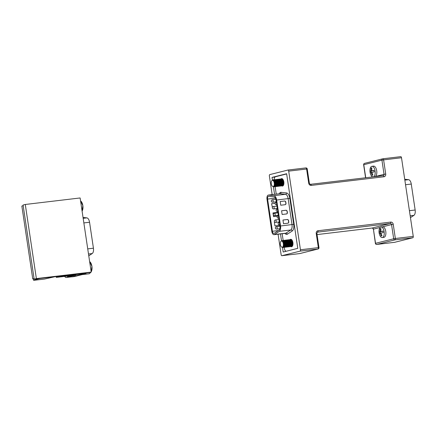 <?xml version="1.0" encoding="UTF-8"?>
<svg xmlns="http://www.w3.org/2000/svg" width="437" height="437" viewBox="0 0 437 437"><rect width="100%" height="100%" fill="white"/><g stroke="black" fill="none" stroke-linecap="round" stroke-linejoin="round"><path stroke-width="0.66" d="M372.073 228.048A1.251 0.606 -96.8 0 0 372.111 228.043A1.251 0.606 -96.8 0 0 372.149 228.038L317.043 234.582L372.149 228.038L390.29 223.482L317.399 232.162M282.335 178.809A3.491 1.693 -96.8 0 0 281.865 178.891M282.843 179.667A3.125 1.513 83.2 0 1 283.755 181.934A3.125 1.513 -96.8 0 0 283.001 179.891A3.125 1.513 -96.8 0 0 282.914 179.776M282.133 185.791A3.491 1.693 -96.8 0 0 283.433 184.769A3.491 1.693 -96.8 0 0 283.651 181.923A3.491 1.693 -96.8 0 0 282.826 179.64A3.491 1.693 -96.8 0 0 281.324 178.952M282.297 179.727A3.125 1.513 83.2 0 1 283.214 182A3.125 1.513 -96.8 0 0 282.46 179.957A3.125 1.513 -96.8 0 0 282.373 179.842M281.592 185.856A3.491 1.693 -96.8 0 0 282.892 184.835A3.491 1.693 -96.8 0 0 283.11 181.989A3.491 1.693 -96.8 0 0 282.28 179.705A3.491 1.693 -96.8 0 0 280.783 179.017M281.756 179.793A3.125 1.513 83.2 0 1 282.673 182.065A3.125 1.513 83.2 0 1 282.362 184.873M282.406 184.747A3.125 1.513 -96.8 0 0 282.46 184.611A3.125 1.513 -96.8 0 0 282.657 182.065A3.125 1.513 -96.8 0 0 281.914 180.022A3.125 1.513 -96.8 0 0 281.827 179.902M281.051 185.922A3.491 1.693 -96.8 0 0 282.351 184.9A3.491 1.693 -96.8 0 0 282.564 182.054A3.491 1.693 -96.8 0 0 281.739 179.771A3.491 1.693 -96.8 0 0 280.237 179.083M281.215 179.858A3.125 1.513 83.2 0 1 282.133 182.131A3.125 1.513 83.2 0 1 281.816 184.938M281.86 184.813A3.125 1.513 -96.8 0 0 281.92 184.676A3.125 1.513 -96.8 0 0 282.111 182.131A3.125 1.513 -96.8 0 0 281.373 180.088A3.125 1.513 -96.8 0 0 281.286 179.968M280.51 185.982A3.491 1.693 -96.8 0 0 281.805 184.966A3.491 1.693 -96.8 0 0 282.023 182.12A3.491 1.693 -96.8 0 0 281.199 179.836A3.491 1.693 -96.8 0 0 279.696 179.148M280.674 179.924A3.125 1.513 83.2 0 1 281.586 182.191A3.125 1.513 83.2 0 1 281.275 184.998M281.319 184.878A3.125 1.513 -96.8 0 0 281.379 184.742A3.125 1.513 -96.8 0 0 281.57 182.196A3.125 1.513 -96.8 0 0 280.833 180.148A3.125 1.513 -96.8 0 0 280.745 180.033M279.964 186.047A3.491 1.693 -96.8 0 0 281.264 185.026A3.491 1.693 -96.8 0 0 281.483 182.185A3.491 1.693 -96.8 0 0 280.658 179.897A3.491 1.693 -96.8 0 0 279.156 179.208M280.128 179.984A3.125 1.513 83.2 0 1 281.046 182.256A3.125 1.513 83.2 0 1 280.734 185.064M280.778 184.944A3.125 1.513 -96.8 0 0 280.833 184.807A3.125 1.513 -96.8 0 0 281.029 182.262A3.125 1.513 -96.8 0 0 280.286 180.213A3.125 1.513 -96.8 0 0 280.204 180.099M279.423 186.113A3.491 1.693 -96.8 0 0 280.723 185.091A3.491 1.693 -96.8 0 0 280.942 182.245A3.491 1.693 -96.8 0 0 280.112 179.962A3.491 1.693 -96.8 0 0 278.609 179.274M279.587 180.049A3.125 1.513 83.2 0 1 280.505 182.322A3.125 1.513 -96.8 0 0 279.746 180.279A3.125 1.513 -96.8 0 0 279.658 180.159M278.882 186.178A3.491 1.693 -96.8 0 0 280.177 185.157A3.491 1.693 -96.8 0 0 280.396 182.311A3.491 1.693 -96.8 0 0 279.571 180.028A3.491 1.693 -96.8 0 0 278.069 179.339M279.046 180.115A3.125 1.513 83.2 0 1 279.964 182.387A3.125 1.513 -96.8 0 0 279.205 180.344A3.125 1.513 -96.8 0 0 279.117 180.224M278.336 186.238A3.491 1.693 -96.8 0 0 279.636 185.222A3.491 1.693 -96.8 0 0 279.855 182.376A3.491 1.693 -96.8 0 0 279.03 180.093A3.491 1.693 -96.8 0 0 277.528 179.405M278.5 180.181A3.125 1.513 83.2 0 1 279.418 182.453A3.125 1.513 -96.8 0 0 278.664 180.41A3.125 1.513 -96.8 0 0 278.577 180.29M277.795 186.304A3.491 1.693 -96.8 0 0 279.096 185.288A3.491 1.693 -96.8 0 0 279.314 182.442A3.491 1.693 -96.8 0 0 278.484 180.153A3.491 1.693 -96.8 0 0 276.987 179.47M277.959 180.246A3.125 1.513 83.2 0 1 278.877 182.513A3.125 1.513 83.2 0 1 278.566 185.321M278.609 185.201A3.125 1.513 -96.8 0 0 278.664 185.064A3.125 1.513 -96.8 0 0 278.861 182.519A3.125 1.513 -96.8 0 0 278.118 180.47A3.125 1.513 -96.8 0 0 278.03 180.355M277.255 186.37A3.491 1.693 -96.8 0 0 278.555 185.348A3.491 1.693 -96.8 0 0 278.768 182.502A3.491 1.693 -96.8 0 0 277.943 180.219A3.491 1.693 -96.8 0 0 276.441 179.531M277.419 180.306A3.125 1.513 83.2 0 1 278.336 182.579A3.125 1.513 83.2 0 1 278.019 185.386M278.063 185.261A3.125 1.513 -96.8 0 0 278.123 185.13A3.125 1.513 -96.8 0 0 278.314 182.584A3.125 1.513 -96.8 0 0 277.577 180.536A3.125 1.513 -96.8 0 0 277.49 180.421M276.714 186.435A3.491 1.693 -96.8 0 0 278.008 185.414A3.491 1.693 -96.8 0 0 278.227 182.568A3.491 1.693 -96.8 0 0 277.402 180.284A3.491 1.693 -96.8 0 0 275.9 179.596M276.878 180.372A3.125 1.513 83.2 0 1 277.79 182.644A3.125 1.513 83.2 0 1 277.479 185.452M277.522 185.326A3.125 1.513 -96.8 0 0 277.582 185.195A3.125 1.513 -96.8 0 0 277.774 182.644A3.125 1.513 -96.8 0 0 277.036 180.601A3.125 1.513 -96.8 0 0 276.949 180.481M276.168 186.501A3.491 1.693 -96.8 0 0 277.468 185.479A3.491 1.693 -96.8 0 0 277.686 182.633A3.491 1.693 -96.8 0 0 276.861 180.35A3.491 1.693 -96.8 0 0 275.359 179.662M275.627 186.561A3.491 1.693 -96.8 0 0 276.927 185.545A3.491 1.693 -96.8 0 0 277.145 182.699A3.491 1.693 -96.8 0 0 276.315 180.415A3.125 1.513 83.2 0 1 277.249 182.71A3.125 1.513 83.2 0 1 276.938 185.517M276.982 185.392A3.125 1.513 -96.8 0 0 277.036 185.255A3.125 1.513 -96.8 0 0 277.233 182.71A3.125 1.513 -96.8 0 0 276.49 180.667A3.125 1.513 -96.8 0 0 276.408 180.547M276.49 180.667L276.315 180.415A3.491 1.693 -96.8 0 0 274.813 179.727M275.791 180.503A3.125 1.513 83.2 0 1 276.708 182.77A3.125 1.513 -96.8 0 0 275.949 180.732A3.125 1.513 -96.8 0 0 275.862 180.612M275.086 186.626A3.491 1.693 -96.8 0 0 276.381 185.61A3.491 1.693 -96.8 0 0 276.599 182.764A3.491 1.693 -96.8 0 0 275.774 180.476A3.491 1.693 -96.8 0 0 274.272 179.793M275.25 180.568A3.125 1.513 83.2 0 1 276.168 182.835A3.125 1.513 -96.8 0 0 275.408 180.792A3.125 1.513 -96.8 0 0 275.321 180.678M274.54 186.692A3.491 1.693 -96.8 0 0 275.84 185.67A3.491 1.693 -96.8 0 0 276.058 182.824A3.491 1.693 -96.8 0 0 275.234 180.541A3.491 1.693 -96.8 0 0 273.731 179.853M274.704 180.628A3.125 1.513 83.2 0 1 275.621 182.901A3.125 1.513 -96.8 0 0 274.868 180.858A3.125 1.513 -96.8 0 0 274.78 180.743M273.999 186.757A3.491 1.693 -96.8 0 0 275.299 185.736A3.491 1.693 -96.8 0 0 275.518 182.89A3.491 1.693 -96.8 0 0 274.687 180.607A3.491 1.693 -96.8 0 0 273.191 179.918M274.163 180.694A3.125 1.513 83.2 0 1 275.081 182.966A3.125 1.513 83.2 0 1 274.769 185.774M274.813 185.649A3.125 1.513 -96.8 0 0 274.868 185.512A3.125 1.513 -96.8 0 0 275.064 182.966A3.125 1.513 -96.8 0 0 274.321 180.923A3.125 1.513 -96.8 0 0 274.234 180.803M272.896 186.523A3.491 1.693 -96.8 0 0 274.758 185.801A3.491 1.693 -96.8 0 0 274.971 182.956A3.491 1.693 -96.8 0 0 274.146 180.672A3.491 1.693 -96.8 0 0 272.169 180.405M272.551 180.328A3.125 1.513 83.2 0 1 272.693 180.301A3.125 1.513 83.2 0 1 274.54 183.032A3.125 1.513 83.2 0 1 273.431 186.501A3.125 1.513 83.2 0 1 273.289 186.506M274.256 183.065A3.125 1.513 -96.8 0 0 272.415 180.334A3.125 1.513 -96.8 0 0 271.301 183.808A3.125 1.513 -96.8 0 0 273.147 186.533A3.125 1.513 -96.8 0 0 274.256 183.065M283.487 184.622A3.125 1.513 -96.8 0 0 283.547 184.485A3.125 1.513 -96.8 0 0 283.739 181.939A3.125 1.513 83.2 0 1 283.444 184.742M282.947 184.682A3.125 1.513 -96.8 0 0 283.001 184.551A3.125 1.513 -96.8 0 0 283.198 182A3.125 1.513 83.2 0 1 282.903 184.807M280.237 185.004A3.125 1.513 -96.8 0 0 280.292 184.873A3.125 1.513 -96.8 0 0 280.488 182.322A3.125 1.513 83.2 0 1 280.188 185.13M279.691 185.07A3.125 1.513 -96.8 0 0 279.751 184.933A3.125 1.513 -96.8 0 0 279.942 182.387A3.125 1.513 83.2 0 1 279.647 185.195M279.15 185.135A3.125 1.513 -96.8 0 0 279.205 184.998A3.125 1.513 -96.8 0 0 279.401 182.453A3.125 1.513 83.2 0 1 279.106 185.261M276.441 185.457A3.125 1.513 -96.8 0 0 276.495 185.321A3.125 1.513 -96.8 0 0 276.692 182.775A3.125 1.513 83.2 0 1 276.392 185.583M275.894 185.523A3.125 1.513 -96.8 0 0 275.955 185.386A3.125 1.513 -96.8 0 0 276.146 182.841A3.125 1.513 83.2 0 1 275.851 185.643M275.354 185.583A3.125 1.513 -96.8 0 0 275.408 185.452A3.125 1.513 -96.8 0 0 275.605 182.901A3.125 1.513 83.2 0 1 275.31 185.709M282.679 185.725A3.491 1.693 -96.8 0 0 283.149 185.692M382.905 158.773L400.724 156.659A1.251 0.606 83.2 0 1 400.762 156.654A1.251 0.606 83.2 0 1 401.499 157.741L413.255 236.368A1.251 0.606 83.2 0 1 412.845 237.75L394.95 239.875L376.809 244.43L394.704 242.306L412.845 237.75M278.074 234.205L281.122 254.613A1.251 0.606 -96.8 0 0 281.86 255.705A1.251 0.606 -96.8 0 0 281.898 255.694L300.039 251.144A1.251 0.606 -96.8 0 0 300.443 249.762L288.693 171.135A1.251 0.606 -96.8 0 0 287.956 170.042A1.251 0.606 -96.8 0 0 287.917 170.048L269.776 174.603A1.251 0.606 -96.8 0 0 269.372 175.985L272.153 194.612M282.51 247.5L283.187 252.012L297.783 248.347L286.628 173.735L272.033 177.395L272.442 180.115M273.442 186.817L274.562 194.328M280.483 233.921L281.51 240.792M274.993 177.045L272.033 177.395M382.266 237.537L383.894 237.346A5.31 2.573 -96.8 0 0 385.778 231.446A5.31 2.573 -96.8 0 0 382.643 226.803L381.015 227A5.31 2.573 -96.8 0 0 379.13 232.899A5.31 2.573 -96.8 0 0 382.266 237.537A5.31 2.573 -96.8 0 0 384.15 231.637A5.31 2.573 -96.8 0 0 381.015 227M383.036 231.026L380.742 231.506L380.938 228.524L380.168 228.72L379.966 231.697L379.163 231.998L379.256 232.801L379.392 233.544L380.195 233.249L381.195 235.969L381.965 235.772L380.966 233.058L383.265 232.577L383.036 231.026M380.168 228.72L380.922 228.627M380.742 231.506L383.047 231.151M380.195 233.249L380.993 233.156M379.163 231.998L380.157 231.878L380.359 233.232M379.966 231.697L381.681 231.495L380.157 231.878M373.198 176.859L374.826 176.663A5.31 2.573 -96.8 0 0 376.71 170.763A5.31 2.573 -96.8 0 0 373.575 166.126L371.947 166.317A5.31 2.573 -96.8 0 0 370.063 172.216A5.31 2.573 -96.8 0 0 373.198 176.859A5.31 2.573 -96.8 0 0 375.083 170.96A5.31 2.573 -96.8 0 0 371.947 166.317M373.968 170.348L371.674 170.823L371.871 167.846L371.1 168.037L370.898 171.02L370.095 171.315L370.188 172.123L370.325 172.866L371.128 172.571L372.127 175.286L372.898 175.095L371.898 172.375L374.198 171.899L373.968 170.348M371.1 168.037L371.854 167.95M371.674 170.823L373.979 170.474M371.128 172.571L371.925 172.473M370.095 171.315L371.089 171.195L371.292 172.549M370.898 171.02L372.614 170.812L371.089 171.195M291.403 239.492A3.491 1.693 -96.8 0 0 290.933 239.569M291.911 240.345A3.125 1.513 83.2 0 1 292.828 242.617A3.125 1.513 -96.8 0 0 292.069 240.574A3.125 1.513 -96.8 0 0 291.982 240.454M291.206 246.473A3.491 1.693 -96.8 0 0 292.5 245.452A3.491 1.693 -96.8 0 0 292.719 242.606A3.491 1.693 -96.8 0 0 291.894 240.323A3.491 1.693 -96.8 0 0 290.392 239.634M291.37 240.41A3.125 1.513 83.2 0 1 292.282 242.682A3.125 1.513 -96.8 0 0 291.528 240.64A3.125 1.513 -96.8 0 0 291.441 240.519M290.66 246.534A3.491 1.693 -96.8 0 0 291.96 245.518A3.491 1.693 -96.8 0 0 292.178 242.672A3.491 1.693 -96.8 0 0 291.353 240.388A3.491 1.693 -96.8 0 0 289.851 239.7M290.823 240.476A3.125 1.513 83.2 0 1 291.741 242.743A3.125 1.513 83.2 0 1 291.43 245.55M291.474 245.43A3.125 1.513 -96.8 0 0 291.528 245.294A3.125 1.513 -96.8 0 0 291.725 242.748A3.125 1.513 -96.8 0 0 290.982 240.7A3.125 1.513 -96.8 0 0 290.9 240.585M290.119 246.599A3.491 1.693 -96.8 0 0 291.419 245.578A3.491 1.693 -96.8 0 0 291.637 242.737A3.491 1.693 -96.8 0 0 290.807 240.448A3.491 1.693 -96.8 0 0 289.305 239.76M290.283 240.541A3.125 1.513 83.2 0 1 291.2 242.808A3.125 1.513 83.2 0 1 290.884 245.616M290.933 245.496A3.125 1.513 -96.8 0 0 290.987 245.359A3.125 1.513 -96.8 0 0 291.184 242.814A3.125 1.513 -96.8 0 0 290.441 240.765A3.125 1.513 -96.8 0 0 290.354 240.65M289.578 246.665A3.491 1.693 -96.8 0 0 290.873 245.643A3.491 1.693 -96.8 0 0 291.091 242.797A3.491 1.693 -96.8 0 0 290.266 240.514A3.491 1.693 -96.8 0 0 288.764 239.826M289.742 240.601A3.125 1.513 83.2 0 1 290.66 242.874A3.125 1.513 83.2 0 1 290.343 245.681M290.387 245.556A3.125 1.513 -96.8 0 0 290.447 245.425A3.125 1.513 -96.8 0 0 290.638 242.874A3.125 1.513 -96.8 0 0 289.9 240.831A3.125 1.513 -96.8 0 0 289.813 240.711M289.032 246.73A3.491 1.693 -96.8 0 0 290.332 245.709A3.491 1.693 -96.8 0 0 290.55 242.863A3.491 1.693 -96.8 0 0 289.726 240.579A3.491 1.693 -96.8 0 0 288.223 239.891M289.201 240.667A3.125 1.513 83.2 0 1 290.113 242.939A3.125 1.513 83.2 0 1 289.802 245.747M289.846 245.621A3.125 1.513 -96.8 0 0 289.9 245.485A3.125 1.513 -96.8 0 0 290.097 242.939A3.125 1.513 -96.8 0 0 289.36 240.896A3.125 1.513 -96.8 0 0 289.272 240.776M288.491 246.796A3.491 1.693 -96.8 0 0 289.791 245.774A3.491 1.693 -96.8 0 0 290.01 242.928A3.491 1.693 -96.8 0 0 289.179 240.645A3.491 1.693 -96.8 0 0 287.683 239.957M288.655 240.732A3.125 1.513 83.2 0 1 289.573 243.005A3.125 1.513 -96.8 0 0 288.813 240.962A3.125 1.513 -96.8 0 0 288.726 240.842M287.95 246.856A3.491 1.693 -96.8 0 0 289.25 245.84A3.491 1.693 -96.8 0 0 289.463 242.994A3.491 1.693 -96.8 0 0 288.639 240.705A3.491 1.693 -96.8 0 0 287.136 240.022M288.114 240.798A3.125 1.513 83.2 0 1 289.032 243.065A3.125 1.513 83.2 0 1 288.715 245.873M288.759 245.752A3.125 1.513 -96.8 0 0 288.819 245.616A3.125 1.513 -96.8 0 0 289.01 243.07A3.125 1.513 -96.8 0 0 288.273 241.022A3.125 1.513 -96.8 0 0 288.185 240.907M287.409 246.921A3.491 1.693 -96.8 0 0 288.704 245.9A3.491 1.693 -96.8 0 0 288.923 243.054A3.491 1.693 -96.8 0 0 288.098 240.771A3.491 1.693 -96.8 0 0 286.596 240.082M287.573 240.858A3.125 1.513 83.2 0 1 288.486 243.13A3.125 1.513 -96.8 0 0 287.732 241.087A3.125 1.513 -96.8 0 0 287.644 240.973M286.863 246.987A3.491 1.693 -96.8 0 0 288.163 245.965A3.491 1.693 -96.8 0 0 288.382 243.119A3.491 1.693 -96.8 0 0 287.557 240.836A3.491 1.693 -96.8 0 0 286.055 240.148M287.027 240.924A3.125 1.513 83.2 0 1 287.945 243.196A3.125 1.513 83.2 0 1 287.633 246.004M287.677 245.878A3.125 1.513 -96.8 0 0 287.732 245.747A3.125 1.513 -96.8 0 0 287.928 243.196A3.125 1.513 -96.8 0 0 287.185 241.153A3.125 1.513 -96.8 0 0 287.104 241.033M286.322 247.052A3.491 1.693 -96.8 0 0 287.622 246.031A3.491 1.693 -96.8 0 0 287.841 243.185A3.491 1.693 -96.8 0 0 287.011 240.902A3.491 1.693 -96.8 0 0 285.508 240.213M285.782 247.113A3.491 1.693 -96.8 0 0 287.082 246.097A3.491 1.693 -96.8 0 0 287.295 243.251A3.491 1.693 -96.8 0 0 286.47 240.967A3.125 1.513 83.2 0 1 287.404 243.262A3.125 1.513 83.2 0 1 287.087 246.069M287.136 245.944A3.125 1.513 -96.8 0 0 287.191 245.807A3.125 1.513 -96.8 0 0 287.388 243.262A3.125 1.513 -96.8 0 0 286.645 241.219A3.125 1.513 -96.8 0 0 286.557 241.098M286.645 241.219L286.47 240.967A3.491 1.693 -96.8 0 0 284.968 240.279M285.945 241.055A3.125 1.513 83.2 0 1 286.863 243.327A3.125 1.513 83.2 0 1 286.546 246.135M286.59 246.009A3.125 1.513 -96.8 0 0 286.65 245.873A3.125 1.513 -96.8 0 0 286.841 243.327A3.125 1.513 -96.8 0 0 286.104 241.284A3.125 1.513 -96.8 0 0 286.017 241.164M285.235 247.178A3.491 1.693 -96.8 0 0 286.535 246.162A3.491 1.693 -96.8 0 0 286.754 243.316A3.491 1.693 -96.8 0 0 285.929 241.027A3.491 1.693 -96.8 0 0 284.427 240.345M285.405 241.12A3.125 1.513 83.2 0 1 286.317 243.387A3.125 1.513 83.2 0 1 286.006 246.195M286.049 246.075A3.125 1.513 -96.8 0 0 286.104 245.938A3.125 1.513 -96.8 0 0 286.301 243.393A3.125 1.513 -96.8 0 0 285.563 241.344A3.125 1.513 -96.8 0 0 285.476 241.229M284.695 247.244A3.491 1.693 -96.8 0 0 285.995 246.222A3.491 1.693 -96.8 0 0 286.213 243.376A3.491 1.693 -96.8 0 0 285.383 241.093A3.491 1.693 -96.8 0 0 283.886 240.405M284.858 241.18A3.125 1.513 83.2 0 1 285.776 243.453A3.125 1.513 -96.8 0 0 285.017 241.41A3.125 1.513 -96.8 0 0 284.929 241.295M284.154 247.309A3.491 1.693 -96.8 0 0 285.454 246.288A3.491 1.693 -96.8 0 0 285.667 243.442A3.491 1.693 -96.8 0 0 284.842 241.158A3.491 1.693 -96.8 0 0 283.34 240.47M284.318 241.246A3.125 1.513 83.2 0 1 285.235 243.518A3.125 1.513 -96.8 0 0 284.476 241.475A3.125 1.513 -96.8 0 0 284.389 241.355M283.613 247.375A3.491 1.693 -96.8 0 0 284.908 246.353A3.491 1.693 -96.8 0 0 285.126 243.507A3.491 1.693 -96.8 0 0 284.301 241.224A3.491 1.693 -96.8 0 0 282.799 240.536M283.777 241.311A3.125 1.513 83.2 0 1 284.689 243.584A3.125 1.513 -96.8 0 0 283.935 241.541A3.125 1.513 -96.8 0 0 283.848 241.421M283.067 247.435A3.491 1.693 -96.8 0 0 284.367 246.419A3.491 1.693 -96.8 0 0 284.585 243.573A3.491 1.693 -96.8 0 0 283.76 241.29A3.491 1.693 -96.8 0 0 282.258 240.601M283.231 241.377A3.125 1.513 83.2 0 1 284.148 243.644A3.125 1.513 83.2 0 1 283.837 246.452M283.881 246.331A3.125 1.513 -96.8 0 0 283.935 246.195A3.125 1.513 -96.8 0 0 284.132 243.649A3.125 1.513 -96.8 0 0 283.389 241.601A3.125 1.513 -96.8 0 0 283.307 241.486M281.969 247.2A3.491 1.693 -96.8 0 0 283.826 246.479A3.491 1.693 -96.8 0 0 284.045 243.638A3.491 1.693 -96.8 0 0 283.214 241.35A3.491 1.693 -96.8 0 0 281.242 241.087M281.625 241.011A3.125 1.513 83.2 0 1 281.761 240.984A3.125 1.513 83.2 0 1 283.608 243.709A3.125 1.513 83.2 0 1 282.499 247.184A3.125 1.513 83.2 0 1 282.357 247.184M283.329 243.742A3.125 1.513 -96.8 0 0 281.483 241.016A3.125 1.513 -96.8 0 0 280.374 244.485A3.125 1.513 -96.8 0 0 282.22 247.216A3.125 1.513 -96.8 0 0 283.329 243.742M292.555 245.299A3.125 1.513 -96.8 0 0 292.615 245.162A3.125 1.513 -96.8 0 0 292.806 242.617A3.125 1.513 83.2 0 1 292.511 245.425M292.014 245.365A3.125 1.513 -96.8 0 0 292.074 245.228A3.125 1.513 -96.8 0 0 292.266 242.682A3.125 1.513 83.2 0 1 291.971 245.49M289.305 245.687A3.125 1.513 -96.8 0 0 289.36 245.55A3.125 1.513 -96.8 0 0 289.556 243.005A3.125 1.513 83.2 0 1 289.261 245.812M288.218 245.812A3.125 1.513 -96.8 0 0 288.278 245.681A3.125 1.513 -96.8 0 0 288.469 243.136A3.125 1.513 83.2 0 1 288.174 245.938M285.508 246.135A3.125 1.513 -96.8 0 0 285.563 246.004A3.125 1.513 -96.8 0 0 285.76 243.453A3.125 1.513 83.2 0 1 285.465 246.26M284.962 246.2A3.125 1.513 -96.8 0 0 285.022 246.064A3.125 1.513 -96.8 0 0 285.214 243.518A3.125 1.513 83.2 0 1 284.919 246.326M284.421 246.266A3.125 1.513 -96.8 0 0 284.482 246.129A3.125 1.513 -96.8 0 0 284.673 243.584A3.125 1.513 83.2 0 1 284.378 246.392M291.747 246.408A3.491 1.693 -96.8 0 0 292.222 246.37M404.717 179.257L408.59 179.689A4.998 2.42 83.2 0 1 411.272 184.053L415.15 210.011A4.998 2.42 83.2 0 1 413.921 215.359L410.452 217.637M272.409 231.26A2.496 1.213 -96.8 0 0 273.884 233.445A2.496 1.213 -96.8 0 0 273.961 233.434A2.496 1.213 -96.8 0 0 274.157 233.342L279.03 230.152A3.747 1.819 -96.8 0 0 279.948 226.142L276.069 200.184A3.747 1.819 -96.8 0 0 274.059 196.907L268.624 196.306A2.496 1.213 -96.8 0 0 268.487 196.306A2.496 1.213 -96.8 0 0 267.597 199.081L272.409 231.26L278.424 230.55M274.141 234.664A3.747 1.819 -96.8 0 0 274.441 234.532L279.314 231.342A4.998 2.42 -96.8 0 0 280.543 225.989L276.659 200.037A4.998 2.42 -96.8 0 0 273.983 195.667L268.542 195.066A3.747 1.819 -96.8 0 0 268.34 195.066A3.747 1.819 -96.8 0 0 267.007 199.228L271.814 231.408A3.747 1.819 -96.8 0 0 274.032 234.685A3.747 1.819 -96.8 0 0 274.141 234.664M281.805 185.872A3.747 1.819 -96.8 0 0 282.499 186.053A3.747 1.819 -96.8 0 0 282.608 186.031A3.747 1.819 -96.8 0 0 283.842 182.005A3.747 1.819 -96.8 0 0 281.614 178.613A3.747 1.819 -96.8 0 0 281.499 178.635A3.747 1.819 -96.8 0 0 280.98 178.952M290.873 246.555A3.747 1.819 -96.8 0 0 291.566 246.736A3.747 1.819 -96.8 0 0 291.676 246.714A3.747 1.819 -96.8 0 0 292.91 242.682A3.747 1.819 -96.8 0 0 290.681 239.296A3.747 1.819 -96.8 0 0 290.572 239.312A3.747 1.819 -96.8 0 0 290.053 239.629M281.581 210.776L285.918 210.263A1.251 1.093 -104.1 0 1 287.185 211.366L287.371 212.601A1.251 1.093 -104.1 0 1 286.47 213.961L282.133 214.48L281.581 210.776M282.963 220.03L287.3 219.511A1.251 1.093 -104.1 0 1 288.567 220.619L288.753 221.849A1.251 1.093 -104.1 0 1 287.852 223.214L283.515 223.728L282.963 220.03M280.199 201.528L284.536 201.015A1.251 1.093 -104.1 0 1 285.803 202.118L285.989 203.352A1.251 1.093 -104.1 0 1 285.088 204.713L280.751 205.226L280.199 201.528L284.389 201.047A1.251 1.093 -104.1 0 1 285.656 202.156L285.842 203.385A1.251 1.093 -104.1 0 1 285.132 204.707M286.65 173.959L286.661 173.953A3.747 1.819 -96.8 0 0 286.65 173.959A3.747 1.819 -96.8 0 0 286.541 173.975L275.49 176.75A3.747 1.819 -96.8 0 0 274.185 179.776M275.124 186.637L276.244 194.126M282.16 233.719L283.171 240.454M284.192 247.315L284.312 248.112A3.747 1.819 -96.8 0 0 286.011 251.302M275.157 203.265L271.596 203.686L272.377 207.362M277.916 212.535A1.251 1.093 75.9 0 0 277.32 212.42L272.983 212.934L273.535 216.637L277.44 216.173M274.802 222.133L274.365 222.187L274.917 225.885L279.254 225.372A1.251 1.093 75.9 0 0 279.795 225.121M274.824 222.149L274.365 222.204M279.298 225.366A1.251 1.093 75.9 0 0 279.784 225.011M282.963 220.046L287.153 219.549A1.251 1.093 -104.1 0 1 288.42 220.652L288.606 221.887A1.251 1.093 -104.1 0 1 287.896 223.209M281.581 210.798L285.771 210.301A1.251 1.093 -104.1 0 1 287.038 211.404L287.224 212.639A1.251 1.093 -104.1 0 1 286.514 213.955M277.937 212.682A1.251 1.093 75.9 0 0 277.173 212.458L272.983 212.956M275.152 203.281L271.601 203.708M23.177 205.712L21.85 206.046L32.742 278.937L34.097 278.779M72.023 276.785A3.682 1.786 -96.8 0 0 72.132 276.779A3.682 1.786 -96.8 0 0 72.242 276.758L83.614 273.901A3.747 1.819 83.2 0 1 83.303 274.048L72.252 276.818A3.747 1.819 83.2 0 1 72.143 276.839A3.747 1.819 83.2 0 1 71.805 276.818M86.291 272.961A3.747 1.819 83.2 0 1 85.417 273.797L74.366 276.566A3.747 1.819 83.2 0 1 74.257 276.588A3.747 1.819 83.2 0 1 74.143 276.594M56.138 276.545L56.269 277.397L59.547 276.572L59.481 276.146M59.547 276.572L85.035 273.546L84.975 273.12M64.687 276.397A3.682 1.786 -96.8 0 0 66.167 277.484A3.682 1.786 -96.8 0 0 66.277 277.468L75.792 275.075L56.269 277.397M83.035 217.457L86.876 217.877A4.998 2.42 83.2 0 1 89.552 222.247L93.431 248.205A4.998 2.42 83.2 0 1 92.207 253.553L88.766 255.803M83.614 273.901L85.035 273.546M67.478 276.064L67.577 276.741L73.858 275.31M72.771 275.436L67.577 276.741M34.075 278.604L32.742 278.937M33.414 278.861L33.638 280.346L44.487 279.063L55.231 276.648M35.758 278.959L35.845 279.522L33.638 280.346M40.138 278.44L35.845 279.522M34.157 279.15L88.984 272.644L91.202 272.087L80.124 197.961L25.291 204.472L23.079 205.029L34.157 279.15L36.369 278.593L91.202 272.087M25.291 204.472L36.369 278.593M90.109 261.96A5.823 2.824 83.2 0 1 90.137 261.992A5.823 2.824 83.2 0 1 91.912 266.297A5.823 2.824 83.2 0 1 91.278 271.617A5.823 2.824 83.2 0 1 91.273 271.634L91.901 266.297L89.623 261.528M82.145 274.616L89.339 273.764L90.929 272.153M91.612 269.727L90.863 269.82M90.612 263.052L89.864 263.14M81.036 201.277A5.823 2.824 83.2 0 1 81.069 201.31A5.823 2.824 83.2 0 1 82.844 205.619A5.823 2.824 83.2 0 1 82.211 210.94A5.823 2.824 83.2 0 1 82.205 210.951M82.09 211.137L82.828 205.619L80.555 200.851M82.544 209.05L81.795 209.137M81.544 202.375L80.796 202.462M380.146 227.453L373.417 229.141L375.536 243.327L393.677 238.771L391.557 224.585L382.763 226.798M281.898 255.694L299.793 253.569L317.934 249.019L300.039 251.144M287.994 170.042L305.818 167.923A1.251 0.606 83.2 0 1 305.851 167.917A1.251 0.606 83.2 0 1 306.594 169.01L288.693 171.135M310.549 184.31L383.145 175.69A1.251 0.606 -96.8 0 1 383.183 175.685L310.51 184.31A1.251 0.606 -96.8 0 0 310.472 184.316M375.252 176.537L384.047 174.33L381.927 160.144L363.786 164.7L365.736 177.755M300.443 249.762L318.344 247.637L316.224 233.451A2.496 2.18 75.9 0 1 318.021 230.731L390.694 222.1A2.496 2.18 75.9 0 1 393.234 224.312L395.354 238.493L413.255 236.368M401.499 157.741L383.604 159.866L385.724 174.052L384.047 174.33A1.251 1.093 -104.1 0 1 383.205 175.679A1.251 0.606 -96.8 0 1 383.921 176.777A2.496 2.18 75.9 0 0 385.724 174.052M383.921 176.777L311.248 185.403A1.251 0.606 -96.8 0 0 310.51 184.31C310.259 184.605 309.877 184.223 309.358 183.158L308.713 183.196A2.496 2.18 75.9 0 0 311.248 185.403M308.713 183.196L306.594 169.01L307.238 168.972A1.251 1.251 0 0 0 305.851 167.917L287.956 170.042M376.699 244.436A1.251 0.606 -96.8 0 0 376.77 244.436A1.251 0.606 -96.8 0 0 376.809 244.43A1.251 1.093 75.9 0 1 375.536 243.327L375.388 243.382A1.251 1.251 0 0 0 376.77 244.436L394.666 242.311M394.95 239.875A1.251 0.606 -96.8 0 0 395.354 238.493L393.677 238.771A1.251 1.093 75.9 0 0 394.95 239.875M375.388 243.382L373.417 229.141A1.251 1.093 -104.1 0 0 372.149 228.038M390.694 222.1A1.251 0.606 -96.8 0 1 390.29 223.482A1.251 1.093 -104.1 0 1 391.557 224.585L393.234 224.312M281.86 255.705L299.755 253.58A1.251 1.251 0 0 0 299.913 253.547A1.251 1.093 75.9 0 1 299.793 253.569A1.251 0.606 83.2 0 1 299.755 253.58A1.251 0.606 83.2 0 1 299.716 253.58M318.054 248.997A1.251 1.251 0 0 0 318.988 247.599L318.344 247.637A1.251 0.606 83.2 0 1 317.934 249.019A1.251 1.093 75.9 0 0 318.054 248.997L299.913 253.547A1.251 1.093 75.9 0 0 300.028 253.515M318.988 247.599L316.869 233.418L317.497 232.134A1.251 1.093 -104.1 0 1 317.617 232.113A1.251 0.606 -96.8 0 0 318.021 230.731M316.869 233.418L316.224 233.451M382.828 158.784A1.251 1.093 75.9 0 0 381.927 160.144L383.604 159.866A1.251 0.606 -96.8 0 0 382.867 158.778A1.251 0.606 -96.8 0 0 382.828 158.784M400.762 156.654L382.867 158.778A1.251 1.251 0 0 0 382.708 158.806L364.567 163.362A1.251 1.251 0 0 0 363.639 164.754L363.786 164.7A1.251 1.093 -104.1 0 1 364.687 163.34M408.59 179.689L404.848 180.131M411.272 184.053L405.536 184.736M415.15 210.011L409.414 210.694M413.921 215.359L410.179 215.807M285.416 233.325A3.747 1.819 -96.8 0 0 285.53 233.32A3.747 1.819 -96.8 0 0 285.64 233.298A3.747 1.819 -96.8 0 0 285.94 233.167L290.813 229.977A4.998 2.42 -96.8 0 0 292.036 224.629L288.158 198.671A4.998 2.42 -96.8 0 0 285.481 194.301L280.041 193.7A3.747 1.819 -96.8 0 0 279.838 193.7L268.34 195.066M279.33 193.76A4.998 2.42 83.2 0 1 281.046 192.329L286.486 192.935A6.244 3.026 83.2 0 1 289.835 198.393L293.713 224.35A6.244 3.026 83.2 0 1 292.178 231.036L287.311 234.227A4.998 2.42 83.2 0 1 286.907 234.407A4.998 2.42 83.2 0 1 285.022 233.38M276.419 204.745A1.218 0.59 -96.8 0 0 276.484 204.745A1.218 0.59 -96.8 0 0 276.523 204.74A1.218 0.59 -96.8 0 0 276.73 204.592M277.419 211.464A1.218 0.59 -96.8 0 0 277.49 211.464A1.218 0.59 -96.8 0 0 277.528 211.459A1.218 0.59 -96.8 0 0 277.735 211.311M278.424 218.189A1.218 0.59 -96.8 0 0 278.495 218.189A1.218 0.59 -96.8 0 0 278.533 218.183A1.218 0.59 -96.8 0 0 278.74 218.036M272.606 202.216A1.218 0.59 -96.8 0 0 272.672 202.216A1.218 0.59 -96.8 0 0 272.71 202.205A1.218 0.59 -96.8 0 0 273.109 200.862A1.218 0.59 -96.8 0 0 272.388 199.796A1.218 0.59 -96.8 0 0 272.349 199.802M273.611 208.935A1.218 0.59 -96.8 0 0 273.677 208.935A1.218 0.59 -96.8 0 0 273.715 208.93A1.218 0.59 -96.8 0 0 274.114 207.58A1.218 0.59 -96.8 0 0 273.393 206.515A1.218 0.59 -96.8 0 0 273.354 206.526M274.616 215.66A1.218 0.59 -96.8 0 0 274.682 215.66A1.218 0.59 -96.8 0 0 274.72 215.649A1.218 0.59 -96.8 0 0 275.113 214.305A1.218 0.59 -96.8 0 0 274.398 213.24A1.218 0.59 -96.8 0 0 274.36 213.245M275.616 222.378A1.218 0.59 -96.8 0 0 275.687 222.378A1.218 0.59 -96.8 0 0 275.725 222.373A1.218 0.59 -96.8 0 0 276.118 221.024A1.218 0.59 -96.8 0 0 275.403 219.958A1.218 0.59 -96.8 0 0 275.365 219.969M279.429 224.908A1.218 0.59 -96.8 0 0 279.5 224.908A1.218 0.59 -96.8 0 0 279.538 224.902A1.218 0.59 -96.8 0 0 279.746 224.755M276.621 229.103A1.218 0.59 -96.8 0 0 276.692 229.103A1.218 0.59 -96.8 0 0 276.73 229.092A1.218 0.59 -96.8 0 0 277.124 227.748A1.218 0.59 -96.8 0 0 276.408 226.683A1.218 0.59 -96.8 0 0 276.37 226.688M274.441 234.532L285.94 233.167A1.251 1.06 -123.2 0 1 287.311 234.227M280.543 225.989L293.713 224.35M276.659 200.037L289.835 198.393M268.542 195.066L280.041 193.7A1.251 1.087 -83.7 0 0 281.046 192.329M279.314 231.342L290.813 229.977A1.251 1.06 -123.2 0 1 292.178 231.036M273.983 195.667L285.481 194.301A1.251 1.087 -83.7 0 0 286.486 192.935M267.597 199.081L275.436 198.152M85.417 273.797L83.303 274.048M66.277 277.468L72.242 276.758M74.366 276.566L72.252 276.818M86.876 217.877L83.167 218.32M89.552 222.247L83.855 222.925M93.431 248.205L87.733 248.882M92.207 253.553L88.498 253.995M272.415 180.334L272.693 180.301M274.868 185.512L274.758 185.801M273.147 186.533L273.431 186.501M275.408 185.452L275.299 185.736M275.955 185.386L275.84 185.67M276.495 185.321L276.381 185.61M277.036 185.255L276.927 185.545M277.582 185.195L277.468 185.479M278.123 185.13L278.008 185.414M278.664 185.064L278.555 185.348M279.205 184.998L279.096 185.288M279.751 184.933L279.636 185.222M280.292 184.873L280.177 185.157M280.833 184.807L280.723 185.091M281.379 184.742L281.264 185.026M281.92 184.676L281.805 184.966M282.46 184.611L282.351 184.9M283.001 184.551L282.892 184.835M283.547 184.485L283.433 184.769M373.269 229.196C372.75 228.136 372.362 227.748 372.111 228.043L317.043 234.582M365.583 177.772L363.639 164.754M309.358 183.158L307.238 168.972M281.483 241.016L281.761 240.984M283.935 246.195L283.826 246.479M282.22 247.216L282.499 247.184M284.482 246.129L284.367 246.419M285.022 246.064L284.908 246.353M285.563 246.004L285.454 246.288M286.104 245.938L285.995 246.222M286.65 245.873L286.535 246.162M287.191 245.807L287.082 246.097M287.732 245.747L287.622 246.031M288.278 245.681L288.163 245.965M288.819 245.616L288.704 245.9M289.36 245.55L289.25 245.84M289.9 245.485L289.791 245.774M290.447 245.425L290.332 245.709M290.987 245.359L290.873 245.643M291.528 245.294L291.419 245.578M292.074 245.228L291.96 245.518M292.615 245.162L292.5 245.452M285.536 233.32L274.032 234.685M276.386 202.304L276.2 202.326A1.218 1.218 0 0 0 275.146 203.757A1.218 1.218 0 0 0 276.484 204.745L276.747 204.713M277.391 209.023L277.205 209.05A1.218 1.218 0 0 0 276.151 210.476A1.218 1.218 0 0 0 277.49 211.464L277.752 211.437M278.396 215.747L278.205 215.769A1.218 1.218 0 0 0 277.156 217.2A1.218 1.218 0 0 0 278.495 218.189L278.757 218.156M275.905 199.376L272.388 199.796A1.218 1.218 0 0 0 271.333 201.228A1.218 1.218 0 0 0 272.672 202.216L276.31 201.785M276.954 206.095L273.393 206.515A1.218 1.218 0 0 0 272.338 207.946A1.218 1.218 0 0 0 273.677 208.935L277.315 208.504M277.959 212.819L274.398 213.24A1.218 1.218 0 0 0 273.344 214.671A1.218 1.218 0 0 0 274.682 215.66L278.32 215.228M278.964 219.538L275.403 219.958A1.218 1.218 0 0 0 274.349 221.39A1.218 1.218 0 0 0 275.687 222.378L279.325 221.947M279.401 222.471L279.21 222.493A1.218 1.218 0 0 0 278.156 223.919A1.218 1.218 0 0 0 279.5 224.908L279.762 224.88M279.97 226.262L276.408 226.683A1.218 1.218 0 0 0 275.354 228.114A1.218 1.218 0 0 0 276.692 229.103L279.866 228.726M66.167 277.484L72.132 276.779M74.257 276.588L72.143 276.839"/></g></svg>
